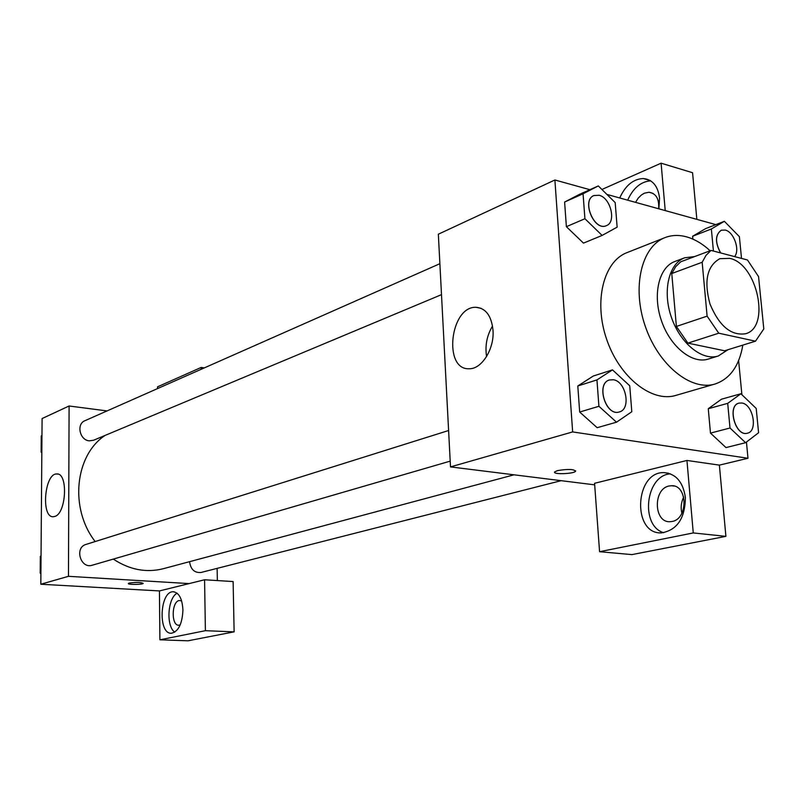 <?xml version="1.0" encoding="UTF-8"?>
<svg xmlns="http://www.w3.org/2000/svg" width="804" height="804" viewBox="0 0 804 804"><rect width="100%" height="100%" fill="white"/><g stroke="black" fill="none" stroke-linecap="round" stroke-linejoin="round"><path stroke-width="1.21" d="M729.73 258.365C757.368 263.792 770.895 327.56 745.499 333.76C730.997 335.891 719.158 325.962 709.982 303.982C703.771 280.988 707.058 265.893 719.821 258.687L729.73 258.365M702.163 262.265L707.118 316.153L718.746 333.198L755.499 341.187L763.8 328.936L758.554 276.616L747.479 259.983L711.007 250.416L705.992 255.411L702.163 262.265L671.772 273.511L676.385 326.444L707.118 316.153M671.772 273.511L675.641 266.747L680.686 261.802L711.007 250.416M676.385 326.444L687.892 343.127L724.575 350.775L755.499 341.187M694.566 256.597L684.696 257.782C668.777 263.491 662.295 291.038 671.36 317.198C680.214 343.419 702.204 361.227 718.294 355.991L727.952 349.73M718.294 355.991L708.234 359.087C692.144 364.323 670.194 346.655 661.401 320.595C652.396 294.616 658.928 267.209 674.857 261.501L684.696 257.782M687.892 343.127L718.746 333.198M742.826 345.117C739.258 365.951 729.992 378.915 715.037 384.01C691.108 391.447 658.396 365.147 645.23 326.133C631.753 287.229 641.491 246.406 664.968 237.622C671.601 235.059 678.676 234.778 686.204 236.758C694.465 239.019 702.445 243.682 710.123 250.758M715.037 384.01L675.832 395.407C651.883 402.834 619.482 377.347 606.648 339.328C593.513 301.41 603.513 261.421 626.989 252.627L664.968 237.622M589.895 189.694L554.891 179.985L572.649 431.919L747.991 458.27L746.444 442.049M741.891 394.714L738.625 360.594M715.841 224.628L606.889 194.407M741.519 258.426L739.389 236.667L724.374 221.301L705.651 228.607L692.606 236.265L692.857 239.11L692.606 236.265L711.359 228.979L713.419 251.049M740.906 393.759L721.5 399.196L708.264 408.723L710.475 433.105L725.992 447.587L745.589 442.702L758.584 432.743L756.212 408.462L740.906 393.759L727.7 403.347L730.012 428.009L745.589 442.702M612.487 369.87L593.342 376.001L577.805 385.98L579.674 412.04L597.171 427.698L616.517 422.19L631.803 411.738L629.743 385.789L612.487 369.87L596.95 379.91L598.92 406.291L616.517 422.19M598.307 185.925L579.855 194.186L564.609 202.035L566.378 226.688L583.483 243.12L602.126 235.421L617.14 227.16L615.191 202.598L598.307 185.925L583.061 193.784L584.92 218.728L602.126 235.421M557.574 470.601C568.147 468.873 574.126 469.114 575.523 471.335C573.363 474.079 551.725 474.581 554.79 471.817L557.574 470.601M686.948 460.451L693.259 532.931L599.573 551.705L594.568 483.294L686.948 460.451L719.379 465.124L747.991 458.27M554.891 179.985L438.341 234.205L450.501 466.903L572.649 431.919M450.501 466.903L594.689 484.852M554.599 472.239C554.257 474.641 573.664 473.797 575.523 471.325L575.724 470.883M685.39 497.555C685.078 518.449 677.068 530.228 661.37 532.901C631.813 534.248 634.818 471.295 664.114 472.631C676.003 473.757 683.098 482.058 685.39 497.555M670.435 473.847C645.642 475.074 639.813 525.675 663.672 532.73M672.054 521.484L669.893 521.716C653.672 522.62 652.969 488.852 669.069 485.998L671.521 485.716C687.742 484.701 688.335 519.032 672.054 521.484M681.882 513.213C680.516 507.605 681.129 502.239 683.722 497.103M599.573 551.705L631.904 554.609L725.901 536.358L693.259 532.931M719.379 465.124L725.901 536.358M493.003 330.183C494.52 348.886 481.686 369.307 469.154 368.745C442.934 370.162 450.15 306.083 476.038 307.299C485.797 308.163 491.455 315.791 493.003 330.183M492.54 325.982C486.882 335.489 484.902 345.68 486.581 356.544M619.733 197.965C625.411 185.473 633.271 179.001 643.321 178.528C652.546 179.493 657.953 185.995 659.551 198.025L658.878 208.829M665.22 210.588L661.099 163.192L601.905 189.483M650.667 180.83C640.838 181.614 633.17 188.056 627.673 200.166M635.542 202.357L638.195 198.146L641.512 194.89L644.456 193.161L649.009 192.256C656.084 193.392 659.3 198.889 658.647 208.759M661.099 163.192L692.566 172.709L696.847 219.361M514.027 474.812L163.222 568.729C146.227 572.991 129.595 569.785 113.304 559.102M95.173 541.554C69.345 508.5 74.903 455.305 105.073 435.426M439.878 263.692L84.902 420.723C76.149 424.009 79.696 440.23 89.324 440.833L93.525 440.26L441.496 294.646M561.152 480.671L200.98 572.488C194.417 572.971 190.618 569.363 189.593 561.664M450.2 461.134L92.209 565.232C80.611 569.182 74.189 547.554 86.028 544.419L448.592 430.522M217.13 568.368L217.351 580.568M107.063 410.924L69.094 405.99L68.471 576.317L189.111 583.593L204.578 579.774L205.392 630.688L159.906 639.803L159.443 590.93L189.111 583.593M204.578 579.774L233.12 581.553L234.125 631.854L187.995 640.808L159.906 639.803M180.196 624.929L178.85 625.221C171.091 625.934 171.443 601.704 179.191 600.508L181.614 600.859M177.081 593.191C167.604 598.176 165.905 626.236 174.769 632.165M182.93 610.075C182.267 623.834 178.438 631.552 171.453 633.24C157.795 634.336 159.745 590.99 173.252 591.774C179.051 592.618 182.277 598.719 182.93 610.075M201.221 369.267L201.191 367.438L157.524 386.835L157.544 388.593M201.191 367.438L204.286 367.91M205.392 630.688L234.125 631.854M69.094 405.99L42.089 418.552L40.823 584.237L159.443 590.93M54.803 516.449L53.295 516.731C40.803 517.836 44.481 473.174 56.772 473.968C68.27 472.571 66.43 513.465 54.803 516.449M40.823 584.237L68.471 576.317M129.313 583.041C136.278 582.116 140.911 582.227 143.192 583.392C142.559 584.709 127.082 584.769 128.399 583.453L129.313 583.041M128.359 583.553C128.037 584.799 142.63 584.629 143.192 583.382L143.192 583.382M41.265 435.899L41.959 435.587L41.265 435.899L41.135 452.18L41.828 452.682M41.135 452.18L41.838 451.878M41.044 555.886L40.331 556.278L40.2 573.141L40.904 573.624M40.331 556.278L41.044 556.056M40.2 573.141L40.914 572.93M606.367 225.653L606.327 225.673C594.226 231.663 581.161 200.276 593.824 195.583L593.865 195.563M579.855 194.186L564.609 202.035L583.061 193.784M564.609 202.035L566.378 226.688L584.92 218.728M566.378 226.688L583.483 243.12M599.111 195.272C610.688 197.754 616.588 222.205 606.407 225.633C594.297 231.622 581.232 200.246 593.905 195.543L599.111 195.272M619.271 411.96L619.271 411.96C605.814 416.773 595.563 383.438 609.432 379.99L613.331 379.759C626.065 381.257 631.351 409.296 619.351 411.939C605.884 416.753 595.633 383.418 609.502 379.97L609.432 379.99M593.342 376.001L577.805 385.98L596.95 379.91M577.805 385.98L579.674 412.04L598.92 406.291M579.674 412.04L597.171 427.698M724.374 221.301L711.359 228.979M720.565 252.928C714.927 242.336 715.148 234.768 721.248 230.225L721.288 230.215M705.651 228.607L692.606 236.265M720.675 252.958C714.997 242.346 715.218 234.758 721.319 230.195L725.298 230.075C733.871 231.914 740.253 250.104 734.595 256.607M747.378 433.205L747.338 433.215C735.519 437.044 726.746 405.648 738.926 403.146L738.966 403.136M721.5 399.196L708.264 408.723L727.7 403.347M708.264 408.723L710.475 433.105L730.012 428.009M710.475 433.105L725.992 447.587M741.871 403.015C753.167 404.301 758.162 431.245 747.418 433.195C735.6 437.024 726.826 405.628 738.997 403.126L741.871 403.015M664.114 472.631L668.647 473.254M674.134 486.058L671.521 485.716M476.038 307.299L481.194 308.344M643.321 178.528L650.155 180.518M653.049 193.412L649.009 192.256M173.252 591.774L173.986 591.814M56.772 473.968L57.757 474.069"/></g></svg>
